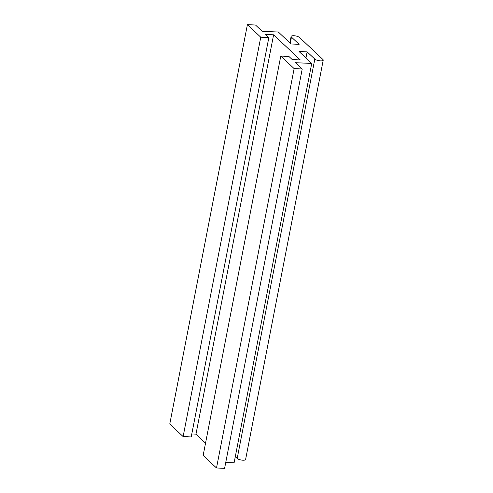 <?xml version="1.0" encoding="UTF-8"?>
<svg xmlns="http://www.w3.org/2000/svg" width="493" height="493" viewBox="0 0 493 493"><rect width="100%" height="100%" fill="white"/><g stroke="black" fill="none" stroke-linecap="round" stroke-linejoin="round"><path stroke-width="0.74" d="M305.943 57.995L307.139 51.87L299.048 51.506L311.73 63.437L234.101 462.804L225.751 462.422M235.29 456.678L237.188 458.459A4.449 1.356 11 0 0 241.952 460.135A4.449 1.356 11 0 0 245.6 459.494L323.229 60.128A4.449 1.356 -169 0 1 319.581 60.768A4.449 1.356 -169 0 1 314.817 59.092L307.139 51.87M280.782 56.054L203.153 455.421L216.507 467.98L294.136 68.613L280.782 56.054L288.873 56.424L292.213 59.561L300.305 59.93L273.597 34.806L265.505 34.436L268.845 37.579L260.754 37.209L183.125 436.576L169.771 424.017L247.4 24.65L255.491 25.02L262.165 31.299L278.348 32.033L291.036 43.969L299.128 44.333L291.449 37.111A4.449 1.356 -169 0 1 291.123 36.445A4.449 1.356 -169 0 1 294.771 35.804A4.449 1.356 -169 0 1 299.541 37.48L322.903 59.462A4.449 1.356 -169 0 1 323.229 60.128M260.754 37.209L247.4 24.65M183.125 436.576L191.216 436.946L268.845 37.579M191.789 433.982L195.968 434.173L205.532 443.17M273.597 34.806L195.968 434.173M216.507 467.98L224.598 468.35L302.227 68.983L294.136 68.613M311.73 63.437L295.547 62.703L302.227 68.983M314.817 59.092L237.188 458.459M290.26 43.236L291.449 37.111M291.123 36.445L289.872 42.873"/></g></svg>
